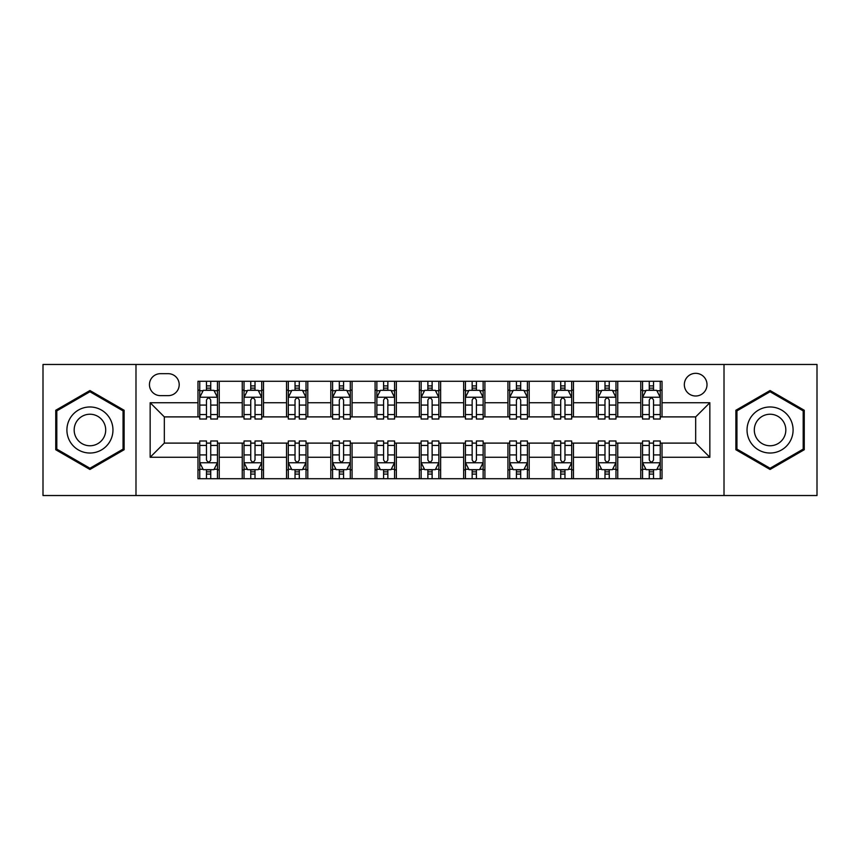 <?xml version="1.0" encoding="UTF-8"?>
<svg xmlns="http://www.w3.org/2000/svg" width="860" height="860" viewBox="0 0 860 860"><rect width="100%" height="100%" fill="white"/><g stroke="black" fill="none" stroke-linecap="round" stroke-linejoin="round"><path stroke-width="1.29" d="M695.675 373.326A11.33 11.33 0 0 0 684.334 384.656A11.33 11.33 0 0 0 695.675 395.998A11.33 11.33 0 0 0 707.006 384.656A11.33 11.33 0 0 0 695.675 373.326M724.012 495.532L817 495.532L817 364.468L724.012 364.468L724.012 495.532L135.987 495.532L135.987 364.468L43 364.468L43 495.532L135.987 495.532M160.433 395.643L168.227 395.643A10.986 10.986 0 0 0 179.202 384.656A10.986 10.986 0 0 0 168.227 373.681L160.433 373.681A10.986 10.986 0 0 0 149.447 384.656A10.986 10.986 0 0 0 160.433 395.643M724.012 364.468L135.987 364.468M197.972 457.273L150.156 457.273L150.156 402.727L197.972 402.727L197.972 416.896L164.325 416.896L164.325 443.104L197.972 443.104L197.972 478.708L662.028 478.708L662.028 443.104L695.675 443.104L695.675 416.896L662.028 416.896L662.028 402.727L709.844 402.727L709.844 457.273L662.028 457.273M662.028 402.727L662.028 381.292L197.972 381.292L197.972 402.727M640.764 381.292L640.764 416.896L642.538 416.896M649.268 416.896L653.525 416.896M660.254 416.896L662.028 416.896M640.764 416.896L615.975 416.896M596.485 381.292L596.485 416.896L598.259 416.896M604.988 416.896L609.245 416.896M596.485 416.896L571.696 416.896M552.206 381.292L552.206 416.896L553.98 416.896M560.709 416.896L564.966 416.896M552.206 416.896L527.416 416.896M507.927 381.292L507.927 416.896L509.7 416.896M516.43 416.896L520.687 416.896M507.927 416.896L483.137 416.896M463.647 381.292L463.647 416.896L465.421 416.896M472.151 416.896L476.408 416.896M463.647 416.896L438.858 416.896M419.368 381.292L419.368 416.896L421.142 416.896M427.871 416.896L432.128 416.896M419.368 416.896L394.579 416.896M375.089 381.292L375.089 416.896L376.863 416.896M383.592 416.896L387.849 416.896M375.089 416.896L350.3 416.896M330.81 381.292L330.81 416.896L332.583 416.896M339.313 416.896L343.57 416.896M330.81 416.896L306.02 416.896M286.531 381.292L286.531 416.896L288.304 416.896M295.034 416.896L299.291 416.896M286.531 416.896L261.741 416.896M242.251 381.292L242.251 416.896L244.025 416.896M250.754 416.896L255.011 416.896M242.251 416.896L217.462 416.896M197.972 416.896L199.746 416.896M206.475 416.896L210.732 416.896M197.972 443.104L199.746 443.104M206.475 443.104L210.732 443.104M217.462 443.104L219.236 443.104L219.236 478.708M244.025 443.104L219.236 443.104M250.754 443.104L255.011 443.104M261.741 443.104L263.515 443.104L263.515 478.708M288.304 443.104L263.515 443.104M295.034 443.104L299.291 443.104M306.02 443.104L307.794 443.104L307.794 478.708M332.583 443.104L307.794 443.104M339.313 443.104L343.57 443.104M350.3 443.104L352.073 443.104L352.073 478.708M376.863 443.104L352.073 443.104M383.592 443.104L387.849 443.104M394.579 443.104L396.352 443.104L396.352 478.708M421.142 443.104L396.352 443.104M427.871 443.104L432.128 443.104M438.858 443.104L440.632 443.104L440.632 478.708M465.421 443.104L440.632 443.104M472.151 443.104L476.408 443.104M483.137 443.104L484.911 443.104L484.911 478.708M509.7 443.104L484.911 443.104M516.43 443.104L520.687 443.104M527.416 443.104L529.19 443.104L529.19 478.708M553.98 443.104L529.19 443.104M560.709 443.104L564.966 443.104M571.696 443.104L573.47 443.104L573.47 478.708M598.259 443.104L573.47 443.104M604.988 443.104L609.245 443.104M615.975 443.104L617.749 443.104L617.749 478.708M642.538 443.104L617.749 443.104M649.268 443.104L653.525 443.104M660.254 443.104L662.028 443.104M219.236 381.292L219.236 416.896M197.972 390.15L199.746 390.15M206.475 390.15L210.732 390.15M217.462 390.15L219.236 390.15M197.972 469.85L199.746 469.85M206.475 469.85L210.732 469.85M217.462 469.85L219.236 469.85M242.251 443.104L242.251 478.708M263.515 381.292L263.515 416.896M242.251 390.15L244.025 390.15M250.754 390.15L255.011 390.15M261.741 390.15L263.515 390.15M242.251 469.85L244.025 469.85M250.754 469.85L255.011 469.85M261.741 469.85L263.515 469.85M286.531 443.104L286.531 478.708M286.531 469.85L288.304 469.85M295.034 469.85L299.291 469.85M306.02 469.85L307.794 469.85M307.794 381.292L307.794 416.896M286.531 390.15L288.304 390.15M295.034 390.15L299.291 390.15M306.02 390.15L307.794 390.15M330.81 443.104L330.81 478.708M330.81 469.85L332.583 469.85M339.313 469.85L343.57 469.85M350.3 469.85L352.073 469.85M352.073 381.292L352.073 416.896M330.81 390.15L332.583 390.15M339.313 390.15L343.57 390.15M350.3 390.15L352.073 390.15M375.089 443.104L375.089 478.708M375.089 469.85L376.863 469.85M383.592 469.85L387.849 469.85M394.579 469.85L396.352 469.85M396.352 381.292L396.352 416.896M375.089 390.15L376.863 390.15M383.592 390.15L387.849 390.15M394.579 390.15L396.352 390.15M419.368 443.104L419.368 478.708M419.368 469.85L421.142 469.85M427.871 469.85L432.128 469.85M438.858 469.85L440.632 469.85M440.632 381.292L440.632 416.896M419.368 390.15L421.142 390.15M427.871 390.15L432.128 390.15M438.858 390.15L440.632 390.15M463.647 443.104L463.647 478.708M463.647 469.85L465.421 469.85M472.151 469.85L476.408 469.85M483.137 469.85L484.911 469.85M484.911 381.292L484.911 416.896M463.647 390.15L465.421 390.15M472.151 390.15L476.408 390.15M483.137 390.15L484.911 390.15M507.927 443.104L507.927 478.708M507.927 469.85L509.7 469.85M516.43 469.85L520.687 469.85M527.416 469.85L529.19 469.85M529.19 381.292L529.19 416.896M507.927 390.15L509.7 390.15M516.43 390.15L520.687 390.15M527.416 390.15L529.19 390.15M552.206 443.104L552.206 478.708M552.206 469.85L553.98 469.85M560.709 469.85L564.966 469.85M571.696 469.85L573.47 469.85M573.47 381.292L573.47 416.896M552.206 390.15L553.98 390.15M560.709 390.15L564.966 390.15M571.696 390.15L573.47 390.15M596.485 443.104L596.485 478.708M596.485 469.85L598.259 469.85M604.988 469.85L609.245 469.85M615.975 469.85L617.749 469.85M617.749 381.292L617.749 416.896M596.485 390.15L598.259 390.15M604.988 390.15L609.245 390.15M615.975 390.15L617.749 390.15M640.764 443.104L640.764 478.708M640.764 469.85L642.538 469.85M649.268 469.85L653.525 469.85M660.254 469.85L662.028 469.85M640.764 390.15L642.538 390.15M649.268 390.15L653.525 390.15M660.254 390.15L662.028 390.15M164.325 416.896L150.156 402.727M164.325 443.104L150.156 457.273M709.844 402.727L695.675 416.896M709.844 457.273L695.675 443.104M89.934 469.474L124.119 449.737L124.119 410.263L89.934 390.526L55.749 410.263L55.749 449.737L89.934 469.474M804.25 410.263L770.066 390.526L735.88 410.263L735.88 449.737L770.066 469.474L804.25 449.737L804.25 410.263M210.732 385.893L206.475 385.893M217.462 414.574L210.732 414.574L210.732 419.013L217.462 419.013L217.462 397.406L213.914 390.322L203.293 390.322L199.746 397.406L199.746 419.013L206.475 419.013L206.475 414.574L199.746 414.574M199.746 397.406L199.746 381.292M217.462 397.406L217.462 381.292M206.475 390.322L206.475 381.292M210.732 381.292L210.732 390.322M210.732 414.574L210.732 400.072C209.313 397.341 207.894 397.341 206.475 400.072L206.475 414.574M206.475 474.107L210.732 474.107M199.746 445.426L206.475 445.426L206.475 440.987L199.746 440.987L199.746 462.594L203.293 469.678L213.914 469.678L217.462 462.594L217.462 440.987L210.732 440.987L210.732 445.426L217.462 445.426M217.462 462.594L217.462 478.708M199.746 462.594L199.746 478.708M210.732 469.678L210.732 478.708M206.475 478.708L206.475 469.678M206.475 445.426L206.475 459.928C207.894 462.659 209.313 462.659 210.732 459.928L210.732 445.426M255.011 385.893L250.754 385.893M261.741 414.574L255.011 414.574L255.011 419.013L261.741 419.013L261.741 397.406L258.193 390.322L247.572 390.322L244.025 397.406L244.025 419.013L250.754 419.013L250.754 414.574L244.025 414.574M244.025 397.406L244.025 381.292M261.741 397.406L261.741 381.292M250.754 390.322L250.754 381.292M255.011 381.292L255.011 390.322M255.011 414.574L255.011 400.072C253.593 397.341 252.173 397.341 250.754 400.072L250.754 414.574M299.291 385.893L295.034 385.893M306.02 414.574L299.291 414.574L299.291 419.013L306.02 419.013L306.02 397.406L302.473 390.322L291.852 390.322L288.304 397.406L288.304 419.013L295.034 419.013L295.034 414.574L288.304 414.574M288.304 397.406L288.304 381.292M306.02 397.406L306.02 381.292M295.034 390.322L295.034 381.292M299.291 381.292L299.291 390.322M299.291 414.574L299.291 400.072C297.872 397.341 296.453 397.341 295.034 400.072L295.034 414.574M343.57 385.893L339.313 385.893M350.3 414.574L343.57 414.574L343.57 419.013L350.3 419.013L350.3 397.406L346.752 390.322L336.131 390.322L332.583 397.406L332.583 419.013L339.313 419.013L339.313 414.574L332.583 414.574M332.583 397.406L332.583 381.292M350.3 397.406L350.3 381.292M339.313 390.322L339.313 381.292M343.57 381.292L343.57 390.322M343.57 414.574L343.57 400.072C342.151 397.341 340.732 397.341 339.313 400.072L339.313 414.574M250.754 474.107L255.011 474.107M244.025 445.426L250.754 445.426L250.754 440.987L244.025 440.987L244.025 462.594L247.572 469.678L258.193 469.678L261.741 462.594L261.741 440.987L255.011 440.987L255.011 445.426L261.741 445.426M261.741 462.594L261.741 478.708M244.025 462.594L244.025 478.708M255.011 469.678L255.011 478.708M250.754 478.708L250.754 469.678M250.754 445.426L250.754 459.928C252.173 462.659 253.593 462.659 255.011 459.928L255.011 445.426M295.034 474.107L299.291 474.107M288.304 445.426L295.034 445.426L295.034 440.987L288.304 440.987L288.304 462.594L291.852 469.678L302.473 469.678L306.02 462.594L306.02 440.987L299.291 440.987L299.291 445.426L306.02 445.426M306.02 462.594L306.02 478.708M288.304 462.594L288.304 478.708M299.291 469.678L299.291 478.708M295.034 478.708L295.034 469.678M295.034 445.426L295.034 459.928C296.453 462.659 297.872 462.659 299.291 459.928L299.291 445.426M339.313 474.107L343.57 474.107M332.583 445.426L339.313 445.426L339.313 440.987L332.583 440.987L332.583 462.594L336.131 469.678L346.752 469.678L350.3 462.594L350.3 440.987L343.57 440.987L343.57 445.426L350.3 445.426M350.3 462.594L350.3 478.708M332.583 462.594L332.583 478.708M343.57 469.678L343.57 478.708M339.313 478.708L339.313 469.678M339.313 445.426L339.313 459.928C340.732 462.659 342.151 462.659 343.57 459.928L343.57 445.426M387.849 385.893L383.592 385.893M394.579 414.574L387.849 414.574L387.849 419.013L394.579 419.013L394.579 397.406L391.031 390.322L380.41 390.322L376.863 397.406L376.863 419.013L383.592 419.013L383.592 414.574L376.863 414.574M376.863 397.406L376.863 381.292M394.579 397.406L394.579 381.292M383.592 390.322L383.592 381.292M387.849 381.292L387.849 390.322M387.849 414.574L387.849 400.072C386.43 397.341 385.011 397.341 383.592 400.072L383.592 414.574M383.592 474.107L387.849 474.107M376.863 445.426L383.592 445.426L383.592 440.987L376.863 440.987L376.863 462.594L380.41 469.678L391.031 469.678L394.579 462.594L394.579 440.987L387.849 440.987L387.849 445.426L394.579 445.426M394.579 462.594L394.579 478.708M376.863 462.594L376.863 478.708M387.849 469.678L387.849 478.708M383.592 478.708L383.592 469.678M383.592 445.426L383.592 459.928C385.011 462.659 386.43 462.659 387.849 459.928L387.849 445.426M109.876 418.487A23.027 23.027 0 0 0 78.421 410.059A23.027 23.027 0 0 0 69.993 441.513A23.027 23.027 0 0 0 101.448 449.941A23.027 23.027 0 0 0 109.876 418.487M103.587 422.12A15.759 15.759 0 0 0 82.055 416.347A15.759 15.759 0 0 0 76.282 437.88A15.759 15.759 0 0 0 97.814 443.652A15.759 15.759 0 0 0 103.587 422.12M89.934 468.248L56.814 449.124L56.814 410.876L89.934 391.752L123.055 410.876L123.055 449.124L89.934 468.248M770.066 453.026A23.027 23.027 0 0 0 793.092 430A23.027 23.027 0 0 0 770.066 406.973A23.027 23.027 0 0 0 747.039 430A23.027 23.027 0 0 0 770.066 453.026M770.066 445.76A15.759 15.759 0 0 0 785.825 430A15.759 15.759 0 0 0 770.066 414.24A15.759 15.759 0 0 0 754.306 430A15.759 15.759 0 0 0 770.066 445.76M736.945 410.876L770.066 391.752L803.186 410.876L803.186 449.124L770.066 468.248L736.945 449.124L736.945 410.876M432.128 385.893L427.871 385.893M438.858 414.574L432.128 414.574L432.128 419.013L438.858 419.013L438.858 397.406L435.31 390.322L424.69 390.322L421.142 397.406L421.142 419.013L427.871 419.013L427.871 414.574L421.142 414.574M421.142 397.406L421.142 381.292M438.858 397.406L438.858 381.292M427.871 390.322L427.871 381.292M432.128 381.292L432.128 390.322M432.128 414.574L432.128 400.072C430.709 397.341 429.29 397.341 427.871 400.072L427.871 414.574M476.408 385.893L472.151 385.893M483.137 414.574L476.408 414.574L476.408 419.013L483.137 419.013L483.137 397.406L479.59 390.322L468.969 390.322L465.421 397.406L465.421 419.013L472.151 419.013L472.151 414.574L465.421 414.574M465.421 397.406L465.421 381.292M483.137 397.406L483.137 381.292M472.151 390.322L472.151 381.292M476.408 381.292L476.408 390.322M476.408 414.574L476.408 400.072C474.989 397.341 473.57 397.341 472.151 400.072L472.151 414.574M520.687 385.893L516.43 385.893M527.416 414.574L520.687 414.574L520.687 419.013L527.416 419.013L527.416 397.406L523.869 390.322L513.248 390.322L509.7 397.406L509.7 419.013L516.43 419.013L516.43 414.574L509.7 414.574M509.7 397.406L509.7 381.292M527.416 397.406L527.416 381.292M516.43 390.322L516.43 381.292M520.687 381.292L520.687 390.322M520.687 414.574L520.687 400.072C519.268 397.341 517.849 397.341 516.43 400.072L516.43 414.574M564.966 385.893L560.709 385.893M571.696 414.574L564.966 414.574L564.966 419.013L571.696 419.013L571.696 397.406L568.148 390.322L557.527 390.322L553.98 397.406L553.98 419.013L560.709 419.013L560.709 414.574L553.98 414.574M553.98 397.406L553.98 381.292M571.696 397.406L571.696 381.292M560.709 390.322L560.709 381.292M564.966 381.292L564.966 390.322M564.966 414.574L564.966 400.072C563.547 397.341 562.128 397.341 560.709 400.072L560.709 414.574M609.245 385.893L604.988 385.893M615.975 414.574L609.245 414.574L609.245 419.013L615.975 419.013L615.975 397.406L612.428 390.322L601.807 390.322L598.259 397.406L598.259 419.013L604.988 419.013L604.988 414.574L598.259 414.574M598.259 397.406L598.259 381.292M615.975 397.406L615.975 381.292M604.988 390.322L604.988 381.292M609.245 381.292L609.245 390.322M609.245 414.574L609.245 400.072C607.826 397.341 606.408 397.341 604.988 400.072L604.988 414.574M427.871 474.107L432.128 474.107M421.142 445.426L427.871 445.426L427.871 440.987L421.142 440.987L421.142 462.594L424.69 469.678L435.31 469.678L438.858 462.594L438.858 440.987L432.128 440.987L432.128 445.426L438.858 445.426M438.858 462.594L438.858 478.708M421.142 462.594L421.142 478.708M432.128 469.678L432.128 478.708M427.871 478.708L427.871 469.678M427.871 445.426L427.871 459.928C429.29 462.659 430.709 462.659 432.128 459.928L432.128 445.426M472.151 474.107L476.408 474.107M465.421 445.426L472.151 445.426L472.151 440.987L465.421 440.987L465.421 462.594L468.969 469.678L479.59 469.678L483.137 462.594L483.137 440.987L476.408 440.987L476.408 445.426L483.137 445.426M483.137 462.594L483.137 478.708M465.421 462.594L465.421 478.708M476.408 469.678L476.408 478.708M472.151 478.708L472.151 469.678M472.151 445.426L472.151 459.928C473.57 462.659 474.989 462.659 476.408 459.928L476.408 445.426M516.43 474.107L520.687 474.107M509.7 445.426L516.43 445.426L516.43 440.987L509.7 440.987L509.7 462.594L513.248 469.678L523.869 469.678L527.416 462.594L527.416 440.987L520.687 440.987L520.687 445.426L527.416 445.426M527.416 462.594L527.416 478.708M509.7 462.594L509.7 478.708M520.687 469.678L520.687 478.708M516.43 478.708L516.43 469.678M516.43 445.426L516.43 459.928C517.849 462.659 519.268 462.659 520.687 459.928L520.687 445.426M560.709 474.107L564.966 474.107M553.98 445.426L560.709 445.426L560.709 440.987L553.98 440.987L553.98 462.594L557.527 469.678L568.148 469.678L571.696 462.594L571.696 440.987L564.966 440.987L564.966 445.426L571.696 445.426M571.696 462.594L571.696 478.708M553.98 462.594L553.98 478.708M564.966 469.678L564.966 478.708M560.709 478.708L560.709 469.678M560.709 445.426L560.709 459.928C562.128 462.659 563.547 462.659 564.966 459.928L564.966 445.426M604.988 474.107L609.245 474.107M598.259 445.426L604.988 445.426L604.988 440.987L598.259 440.987L598.259 462.594L601.807 469.678L612.428 469.678L615.975 462.594L615.975 440.987L609.245 440.987L609.245 445.426L615.975 445.426M615.975 462.594L615.975 478.708M598.259 462.594L598.259 478.708M609.245 469.678L609.245 478.708M604.988 478.708L604.988 469.678M604.988 445.426L604.988 459.928C606.408 462.659 607.826 462.659 609.245 459.928L609.245 445.426M653.525 385.893L649.268 385.893M660.254 414.574L653.525 414.574L653.525 419.013L660.254 419.013L660.254 397.406L656.707 390.322L646.086 390.322L642.538 397.406L642.538 419.013L649.268 419.013L649.268 414.574L642.538 414.574M642.538 397.406L642.538 381.292M660.254 397.406L660.254 381.292M649.268 390.322L649.268 381.292M653.525 381.292L653.525 390.322M653.525 414.574L653.525 400.072C652.106 397.341 650.687 397.341 649.268 400.072L649.268 414.574M649.268 474.107L653.525 474.107M642.538 445.426L649.268 445.426L649.268 440.987L642.538 440.987L642.538 462.594L646.086 469.678L656.707 469.678L660.254 462.594L660.254 440.987L653.525 440.987L653.525 445.426L660.254 445.426M660.254 462.594L660.254 478.708M642.538 462.594L642.538 478.708M653.525 469.678L653.525 478.708M649.268 478.708L649.268 469.678M649.268 445.426L649.268 459.928C650.687 462.659 652.106 462.659 653.525 459.928L653.525 445.426M242.251 457.273L219.236 457.273M242.251 402.727L219.236 402.727M286.531 402.727L263.515 402.727M286.531 457.273L263.515 457.273M330.81 402.727L307.794 402.727M330.81 457.273L307.794 457.273M375.089 402.727L352.073 402.727M375.089 457.273L352.073 457.273M419.368 402.727L396.352 402.727M419.368 457.273L396.352 457.273M463.647 402.727L440.632 402.727M463.647 457.273L440.632 457.273M507.927 402.727L484.911 402.727M507.927 457.273L484.911 457.273M552.206 402.727L529.19 402.727M552.206 457.273L529.19 457.273M596.485 402.727L573.47 402.727M596.485 457.273L573.47 457.273M640.764 402.727L617.749 402.727M640.764 457.273L617.749 457.273M217.376 397.234L199.832 397.234M199.746 390.752L203.078 390.752M214.129 390.752L217.462 390.752M206.475 405.081L199.746 405.081M217.462 405.081L210.732 405.081M210.732 388.15L206.475 388.15M199.832 462.766L217.376 462.766M217.462 469.248L214.129 469.248M203.078 469.248L199.746 469.248M210.732 454.918L217.462 454.918M199.746 454.918L206.475 454.918M206.475 471.85L210.732 471.85M261.655 397.234L244.111 397.234M244.025 390.752L247.357 390.752M258.409 390.752L261.741 390.752M250.754 405.081L244.025 405.081M261.741 405.081L255.011 405.081M255.011 388.15L250.754 388.15M305.934 397.234L288.39 397.234M288.304 390.752L291.637 390.752M302.688 390.752L306.02 390.752M295.034 405.081L288.304 405.081M306.02 405.081L299.291 405.081M299.291 388.15L295.034 388.15M350.213 397.234L332.669 397.234M332.583 390.752L335.916 390.752M346.967 390.752L350.3 390.752M339.313 405.081L332.583 405.081M350.3 405.081L343.57 405.081M343.57 388.15L339.313 388.15M244.111 462.766L261.655 462.766M261.741 469.248L258.409 469.248M247.357 469.248L244.025 469.248M255.011 454.918L261.741 454.918M244.025 454.918L250.754 454.918M250.754 471.85L255.011 471.85M288.39 462.766L305.934 462.766M306.02 469.248L302.688 469.248M291.637 469.248L288.304 469.248M299.291 454.918L306.02 454.918M288.304 454.918L295.034 454.918M295.034 471.85L299.291 471.85M332.669 462.766L350.213 462.766M350.3 469.248L346.967 469.248M335.916 469.248L332.583 469.248M343.57 454.918L350.3 454.918M332.583 454.918L339.313 454.918M339.313 471.85L343.57 471.85M394.493 397.234L376.949 397.234M376.863 390.752L380.195 390.752M391.246 390.752L394.579 390.752M383.592 405.081L376.863 405.081M394.579 405.081L387.849 405.081M387.849 388.15L383.592 388.15M376.949 462.766L394.493 462.766M394.579 469.248L391.246 469.248M380.195 469.248L376.863 469.248M387.849 454.918L394.579 454.918M376.863 454.918L383.592 454.918M383.592 471.85L387.849 471.85M438.772 397.234L421.228 397.234M421.142 390.752L424.474 390.752M435.525 390.752L438.858 390.752M427.871 405.081L421.142 405.081M438.858 405.081L432.128 405.081M432.128 388.15L427.871 388.15M483.051 397.234L465.507 397.234M465.421 390.752L468.754 390.752M479.805 390.752L483.137 390.752M472.151 405.081L465.421 405.081M483.137 405.081L476.408 405.081M476.408 388.15L472.151 388.15M527.331 397.234L509.786 397.234M509.7 390.752L513.033 390.752M524.084 390.752L527.416 390.752M516.43 405.081L509.7 405.081M527.416 405.081L520.687 405.081M520.687 388.15L516.43 388.15M571.61 397.234L554.066 397.234M553.98 390.752L557.312 390.752M568.363 390.752L571.696 390.752M560.709 405.081L553.98 405.081M571.696 405.081L564.966 405.081M564.966 388.15L560.709 388.15M615.889 397.234L598.345 397.234M598.259 390.752L601.591 390.752M612.642 390.752L615.975 390.752M604.988 405.081L598.259 405.081M615.975 405.081L609.245 405.081M609.245 388.15L604.988 388.15M421.228 462.766L438.772 462.766M438.858 469.248L435.525 469.248M424.474 469.248L421.142 469.248M432.128 454.918L438.858 454.918M421.142 454.918L427.871 454.918M427.871 471.85L432.128 471.85M465.507 462.766L483.051 462.766M483.137 469.248L479.805 469.248M468.754 469.248L465.421 469.248M476.408 454.918L483.137 454.918M465.421 454.918L472.151 454.918M472.151 471.85L476.408 471.85M509.786 462.766L527.331 462.766M527.416 469.248L524.084 469.248M513.033 469.248L509.7 469.248M520.687 454.918L527.416 454.918M509.7 454.918L516.43 454.918M516.43 471.85L520.687 471.85M554.066 462.766L571.61 462.766M571.696 469.248L568.363 469.248M557.312 469.248L553.98 469.248M564.966 454.918L571.696 454.918M553.98 454.918L560.709 454.918M560.709 471.85L564.966 471.85M598.345 462.766L615.889 462.766M615.975 469.248L612.642 469.248M601.591 469.248L598.259 469.248M609.245 454.918L615.975 454.918M598.259 454.918L604.988 454.918M604.988 471.85L609.245 471.85M660.168 397.234L642.624 397.234M642.538 390.752L645.871 390.752M656.922 390.752L660.254 390.752M649.268 405.081L642.538 405.081M660.254 405.081L653.525 405.081M653.525 388.15L649.268 388.15M642.624 462.766L660.168 462.766M660.254 469.248L656.922 469.248M645.871 469.248L642.538 469.248M653.525 454.918L660.254 454.918M642.538 454.918L649.268 454.918M649.268 471.85L653.525 471.85"/></g></svg>
